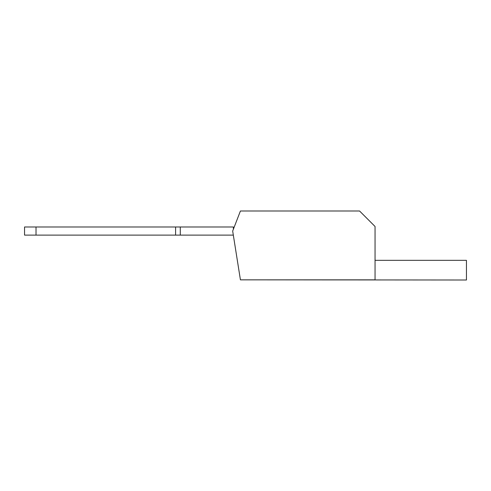 <?xml version="1.0" encoding="UTF-8"?>
<svg xmlns="http://www.w3.org/2000/svg" width="491" height="491" viewBox="0 0 491 491"><rect width="100%" height="100%" fill="white"/><g stroke="black" fill="none" stroke-linecap="round" stroke-linejoin="round"><path stroke-width="0.74" d="M232.679 231.052L240.424 210.995L359.559 210.995L375.05 226.486L375.05 279.852L240.424 279.852L232.679 231.052M36.021 235.121L36.021 226.989L24.55 226.989L24.55 235.121L233.323 235.121M180.283 235.121L180.283 226.989L233.378 226.989L233.378 229.248M375.05 260.334L466.45 260.334L466.45 280.005L253.049 279.852M36.021 226.989L180.283 226.989M175.594 235.121L175.594 226.989"/></g></svg>
